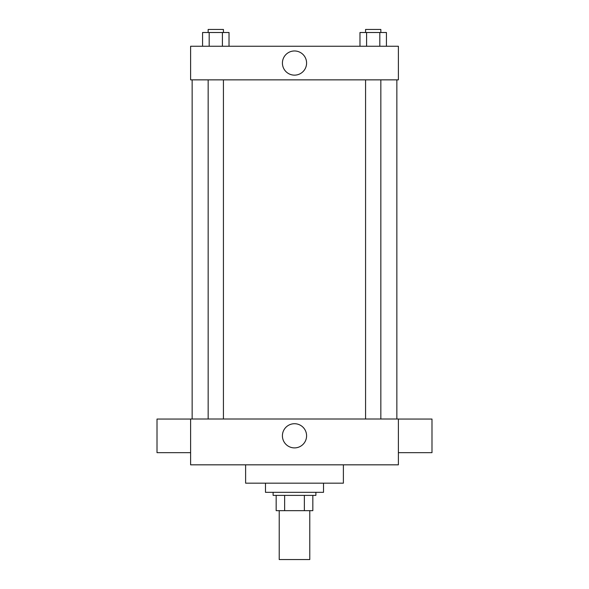 <?xml version="1.0" encoding="UTF-8"?>
<svg xmlns="http://www.w3.org/2000/svg" width="589" height="589" viewBox="0 0 589 589"><rect width="100%" height="100%" fill="white"/><g stroke="black" fill="none" stroke-linecap="round" stroke-linejoin="round"><path stroke-width="0.88" d="M279.223 510.663L279.223 559.55L309.777 559.55L309.777 510.663M304.358 495.386L304.358 510.663L276.167 510.663L276.167 495.386M304.358 510.663L312.833 510.663L312.833 495.386L312.833 510.663M315.888 492.33L315.888 495.386L273.112 495.386L273.112 492.33M284.642 495.386L284.642 510.663M265.477 483.164L265.477 492.33L323.523 492.33L323.523 483.164M245.613 464.831L245.613 483.164L343.387 483.164L343.387 464.831M398.385 464.831L190.615 464.831L190.615 419.007L398.385 419.007L398.385 464.831M282.411 435.808A12.089 12.089 0 0 1 300.545 425.339A12.089 12.089 0 0 1 300.545 446.278A12.089 12.089 0 0 1 282.411 435.808M398.385 419.051L431.987 419.051L431.987 452.661L398.385 452.661M190.615 452.661L157.013 452.661L157.013 419.051L190.615 419.051M398.385 79.861L190.615 79.861L190.615 46.251L398.385 46.251L398.385 79.861M306.589 63.06A12.089 12.089 0 0 1 288.455 73.522A12.089 12.089 0 0 1 288.455 52.59A12.089 12.089 0 0 1 306.589 63.06M386.436 46.251L386.436 32.505L359.975 32.505L359.975 46.251M379.824 32.505L379.824 46.251M366.594 32.505L366.594 46.251M365.57 32.505L365.57 29.45L380.84 29.45L380.84 32.505M229.025 46.251L229.025 32.505L202.564 32.505L202.564 46.251M222.406 32.505L222.406 46.251M209.176 32.505L209.176 46.251M208.16 32.505L208.16 29.45L223.43 29.45L223.43 32.505M192.147 79.861L192.147 419.007M396.853 79.861L396.853 419.007M380.84 419.007L380.84 79.861M365.57 419.007L365.57 79.861M208.16 79.861L208.16 419.007M223.43 79.861L223.43 419.007"/></g></svg>
